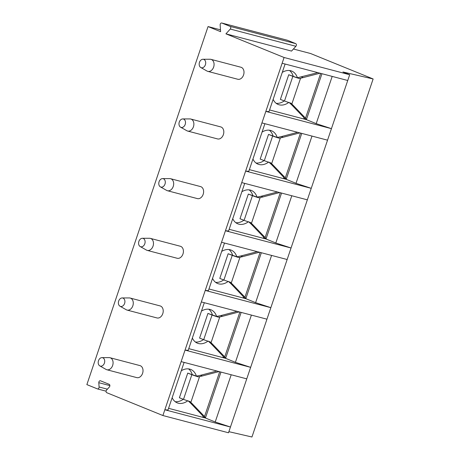 <?xml version="1.0" encoding="UTF-8"?>
<svg xmlns="http://www.w3.org/2000/svg" width="460" height="460" viewBox="0 0 460 460"><rect width="100%" height="100%" fill="white"/><g stroke="black" fill="none" stroke-linecap="round" stroke-linejoin="round"><path stroke-width="0.69" d="M293.422 49.013L310.569 53.515L373.135 78.965L342.936 71.99L349.692 74.738L347.743 80.494L282.135 63.25L261.935 122.923L327.543 140.168L307.349 199.841L241.736 182.591L221.542 242.265L287.149 259.515L266.95 319.183L201.342 301.938L181.142 361.612L246.755 378.856L228.505 432.774L162.892 415.529L106.766 392.702A1.604 1.173 -75.3 0 1 106.593 390.046L109.365 386.986A1.604 1.173 -75.3 0 0 109.187 384.33L100.516 380.805A1.604 1.173 -75.3 0 0 100.412 380.771A1.604 1.173 -75.3 0 0 98.802 382.691L99.09 386.992L107.381 389.171M373.135 78.965L251.948 437L228.879 431.67M106.087 391.178L97.48 388.918A1.604 1.173 -75.3 0 1 97.376 388.878L86.865 384.606L208.052 26.571L220.484 29.837M97.48 388.918A1.604 1.173 -75.3 0 0 99.09 386.992M162.892 415.529L164.841 409.774L167.998 409.992L184.115 362.394M282.135 63.25L284.084 57.494L225.929 33.839L230.282 29.043A1.604 1.173 -75.3 0 0 230.109 26.387L221.869 23.034A1.604 1.173 -75.3 0 0 221.766 23A1.604 1.173 -75.3 0 0 220.156 24.926L220.605 31.677L208.052 26.571M261.935 122.923L245.634 171.08L248.791 171.304L264.902 123.7M241.736 182.591L245.634 171.08L311.242 188.33L296.004 183.31L311.989 136.079M221.542 242.265L205.24 290.427L208.397 290.651L224.509 243.047M201.342 301.938L205.24 290.427L270.848 307.671L255.605 302.651L271.595 255.421M181.142 361.612L164.841 409.774L230.454 427.018L215.211 421.998L231.196 374.768M223.376 134.63A6.216 4.542 104.7 0 1 217.568 138.926L187.634 131.054A6.216 4.542 104.7 0 1 186.835 130.726L180.579 127.19A4.347 3.18 104.7 0 1 179.285 122.009A4.347 3.18 -75.3 0 1 182.746 118.933L189.934 118.927A6.216 4.542 -75.3 0 1 190.796 119.037L220.731 126.902A6.216 4.542 104.7 0 1 223.376 134.63M203.176 194.304A6.216 4.542 104.7 0 1 197.374 198.599L167.44 190.727A6.216 4.542 104.7 0 1 166.635 190.4L160.379 186.863A4.347 3.18 104.7 0 1 159.091 181.683A4.347 3.18 -75.3 0 1 162.552 178.601L169.74 178.601A6.216 4.542 -75.3 0 1 170.597 178.71L200.531 186.576A6.216 4.542 104.7 0 1 203.176 194.304M182.977 253.977A6.216 4.542 104.7 0 1 177.175 258.267L147.24 250.401A6.216 4.542 104.7 0 1 146.435 250.073L140.179 246.537A4.347 3.18 104.7 0 1 138.891 241.356A4.347 3.18 -75.3 0 1 142.353 238.274L149.54 238.274A6.216 4.542 -75.3 0 1 150.397 238.383L180.331 246.249A6.216 4.542 104.7 0 1 182.977 253.977M162.777 313.651A6.216 4.542 104.7 0 1 156.975 317.94L127.04 310.074A6.216 4.542 104.7 0 1 126.241 309.747L119.985 306.21A4.347 3.18 104.7 0 1 118.691 301.03A4.347 3.18 -75.3 0 1 122.153 297.948L129.34 297.942A6.216 4.542 -75.3 0 1 130.203 298.057L160.137 305.923A6.216 4.542 104.7 0 1 162.777 313.651M243.57 74.957A6.216 4.542 104.7 0 1 237.768 79.252L207.834 71.38A6.216 4.542 104.7 0 1 207.029 71.058L200.773 67.516A4.347 3.18 104.7 0 1 199.485 62.336A4.347 3.18 -75.3 0 1 202.946 59.259L210.134 59.254A6.216 4.542 -75.3 0 1 210.99 59.363L240.925 67.235A6.216 4.542 104.7 0 1 243.57 74.957M142.583 373.324A6.216 4.542 104.7 0 1 136.775 377.614L106.841 369.748A6.216 4.542 104.7 0 1 106.041 369.42L99.785 365.884A4.347 3.18 104.7 0 1 98.498 360.703A4.347 3.18 -75.3 0 1 101.959 357.621L109.141 357.615A6.216 4.542 -75.3 0 1 110.003 357.725L139.938 365.596A6.216 4.542 104.7 0 1 142.583 373.324M210.99 59.363A6.216 4.542 -75.3 0 1 213.636 67.091A6.216 4.542 104.7 0 1 207.834 71.38M200.773 67.516A4.347 3.18 104.7 0 0 205.401 64.745A4.347 3.18 -75.3 0 0 202.946 59.259M190.796 119.037A6.216 4.542 -75.3 0 1 193.441 126.764A6.216 4.542 104.7 0 1 187.634 131.054M180.579 127.19A4.347 3.18 104.7 0 0 185.202 124.418A4.347 3.18 -75.3 0 0 182.746 118.933M170.597 178.71A6.216 4.542 -75.3 0 1 173.242 186.438A6.216 4.542 104.7 0 1 167.44 190.727M160.379 186.863A4.347 3.18 104.7 0 0 165.002 184.086A4.347 3.18 -75.3 0 0 162.552 178.601M150.397 238.383A6.216 4.542 -75.3 0 1 153.042 246.111A6.216 4.542 104.7 0 1 147.24 250.401M140.179 246.537A4.347 3.18 104.7 0 0 144.802 243.76A4.347 3.18 -75.3 0 0 142.353 238.274M130.203 298.057A6.216 4.542 -75.3 0 1 132.842 305.779A6.216 4.542 104.7 0 1 127.04 310.074M119.985 306.21A4.347 3.18 104.7 0 0 124.608 303.433A4.347 3.18 -75.3 0 0 122.153 297.948M349.692 74.738L284.084 57.494M327.543 140.168L331.441 128.656L265.834 111.406L268.991 111.63L285.102 64.026M287.149 259.515L291.048 247.997L225.434 230.753L228.591 230.977L244.708 183.373M246.755 378.856L250.648 367.344L185.041 350.1L188.197 350.324L204.309 302.72M347.743 80.494L331.441 128.656L316.204 123.636L332.189 76.406M266.95 319.183L250.648 367.344L235.411 362.325L251.396 315.094M307.349 199.841L291.048 247.997L275.805 242.983L291.789 195.753M205.459 417.691L205.355 417.99L215.211 421.998M168.567 408.319L205.355 417.99M203.142 416.237L202.986 416.697L203.274 416.576M220.961 372.077L205.534 417.663A5.077 0.328 -161.3 0 1 205.367 417.691L203.027 416.737L202.82 415.851L191.004 403.529L192.717 404.225L204.527 416.547L219.696 371.743M181.28 370.754A18.02 12.242 -67.9 0 1 190.768 369.46A18.02 12.242 -67.9 0 1 193.879 371.628A18.02 12.242 112.1 0 1 195.27 373.526A18.02 12.242 -67.9 0 1 196.403 376.102M187.732 400.844A18.02 12.242 -67.9 0 1 177.192 402.839A18.02 12.242 -67.9 0 1 172.155 397.728M219.052 371.577L202.279 375.975L200.566 375.279L216.873 371.001M205.367 417.691L204.527 416.547M188.088 400.781L191.004 403.529M196.437 376.113L198.243 376.849A6.29 0.408 -161.3 0 1 191.849 374.687L187.743 373.1L196.437 376.113L200.566 375.279M198.243 376.849L199.571 376.613L190.848 402.385L189.894 401.517A6.29 0.408 18.7 0 1 183.5 399.355L179.388 397.768L187.743 373.1M190.848 402.385L192.717 404.225M191.849 374.687L183.5 399.355M192.257 374.635A18.02 12.242 112.1 0 0 190.365 370.766A18.02 12.242 112.1 0 0 189.025 369.299A18.02 12.242 112.1 0 0 188.537 368.891M175.202 401.689A18.02 12.242 112.1 0 0 183.298 399.274M199.571 376.613L202.279 375.975M225.653 358.018L225.555 358.317L235.411 362.325M188.767 348.645L225.555 358.317M223.341 356.563L223.18 357.023L223.474 356.908M241.161 312.403L225.728 357.989A5.077 0.328 -161.3 0 1 225.561 358.018L223.226 357.069L223.019 356.178L211.203 343.856L212.911 344.551L224.727 356.874L239.89 312.07M201.48 311.081A18.02 12.242 -67.9 0 1 210.967 309.787A18.02 12.242 -67.9 0 1 214.072 311.955A18.02 12.242 112.1 0 1 215.47 313.852A18.02 12.242 -67.9 0 1 216.597 316.428M207.926 341.171A18.02 12.242 -67.9 0 1 197.392 343.171A18.02 12.242 -67.9 0 1 192.349 338.054M239.246 311.903L222.473 316.302L220.765 315.606L237.067 311.328M225.561 358.018L224.727 356.874M208.288 341.107L211.203 343.856M216.637 316.44L218.442 317.176A6.29 0.408 -161.3 0 1 212.048 315.014L207.937 313.427L216.637 316.44L220.765 315.606M218.442 317.176L219.771 316.946L211.048 342.711L210.093 341.843A6.29 0.408 18.7 0 1 203.699 339.681L199.588 338.094L207.937 313.427M211.048 342.711L212.911 344.551M212.048 315.014L203.699 339.681M212.451 314.962A18.02 12.242 112.1 0 0 210.559 311.098A18.02 12.242 112.1 0 0 209.225 309.626A18.02 12.242 112.1 0 0 208.736 309.218M195.396 342.016A18.02 12.242 112.1 0 0 203.492 339.601M219.771 316.946L222.473 316.302M245.853 298.344L245.749 298.643L255.605 302.651M208.961 288.978L245.749 298.643M243.535 296.89L243.38 297.35L243.662 297.258M261.355 252.73L245.927 298.316A5.077 0.328 -161.3 0 1 245.761 298.344L243.426 297.396L243.213 296.504L231.403 284.182L233.111 284.878L244.927 297.2L260.09 252.402M221.68 251.407A18.02 12.242 -67.9 0 1 231.167 250.113A18.02 12.242 -67.9 0 1 234.272 252.281A18.02 12.242 112.1 0 1 235.664 254.184A18.02 12.242 -67.9 0 1 236.796 256.755M228.125 281.497A18.02 12.242 -67.9 0 1 217.591 283.498A18.02 12.242 -67.9 0 1 212.549 278.38M259.446 252.23L242.673 256.628L240.959 255.933L257.267 251.654M245.761 298.344L244.927 297.2M228.488 281.434L231.403 284.182M236.837 256.766L238.636 257.502A6.29 0.408 -161.3 0 1 232.248 255.34L228.137 253.753L236.837 256.766L240.959 255.933M238.636 257.502L239.965 257.272L231.248 283.038L230.287 282.17A6.29 0.408 18.7 0 1 223.893 280.008L219.788 278.421L228.137 253.753M231.248 283.038L233.111 284.878M232.248 255.34L223.893 280.008M232.651 255.288A18.02 12.242 112.1 0 0 230.759 251.424A18.02 12.242 112.1 0 0 229.425 249.952A18.02 12.242 112.1 0 0 228.936 249.544M215.596 282.342A18.02 12.242 112.1 0 0 223.692 279.933M239.965 257.272L242.673 256.628M266.052 238.671L265.949 238.976L275.805 242.983M229.16 229.304L265.949 238.976M263.735 237.216L263.58 237.676L263.867 237.561M281.555 193.062L266.127 238.648A5.077 0.328 -161.3 0 1 265.96 238.671L263.62 237.722L263.413 236.831L251.597 224.509L253.31 225.204L265.127 237.527L280.289 192.728M241.874 191.739A18.02 12.242 -67.9 0 1 251.367 190.44A18.02 12.242 -67.9 0 1 254.472 192.613A18.02 12.242 112.1 0 1 255.863 194.511A18.02 12.242 -67.9 0 1 256.996 197.081M248.325 221.829A18.02 12.242 -67.9 0 1 237.785 223.824A18.02 12.242 -67.9 0 1 232.748 218.707M279.645 192.556L262.873 196.96L261.159 196.265L277.466 191.987M265.96 238.671L265.127 237.527M248.682 221.766L251.597 224.509M257.031 197.093L258.836 197.829A6.29 0.408 -161.3 0 1 252.442 195.667L248.337 194.08L257.031 197.093L261.159 196.265M258.836 197.829L260.164 197.599L251.442 223.364L250.487 222.496A6.29 0.408 18.7 0 1 244.093 220.34L239.988 218.747L248.337 194.08M251.442 223.364L253.31 225.204M252.442 195.667L244.093 220.34M252.85 195.615A18.02 12.242 112.1 0 0 250.959 191.751A18.02 12.242 112.1 0 0 249.619 190.279A18.02 12.242 112.1 0 0 249.136 189.871M235.796 222.674A18.02 12.242 112.1 0 0 243.892 220.259M260.164 197.599L262.873 196.96M286.246 179.003L286.149 179.302L296.004 183.31M249.36 169.631L286.149 179.302M283.935 177.543L283.78 178.003L284.067 177.888M301.754 133.388L286.321 178.974A5.077 0.328 -161.3 0 1 286.154 178.998L283.82 178.049L283.613 177.157L271.797 164.841L273.51 165.537L285.321 177.853L300.489 133.055M262.073 132.066A18.02 12.242 -67.9 0 1 271.561 130.766A18.02 12.242 -67.9 0 1 274.666 132.94A18.02 12.242 112.1 0 1 276.063 134.837A18.02 12.242 -67.9 0 1 277.19 137.413M268.525 162.156A18.02 12.242 -67.9 0 1 257.985 164.151A18.02 12.242 -67.9 0 1 252.942 159.033M299.845 132.882L283.067 137.287L281.359 136.591L297.66 132.313M286.154 178.998L285.321 177.853M268.881 162.092L271.797 164.841M277.23 137.425L279.036 138.155A6.29 0.408 -161.3 0 1 272.642 135.999L268.531 134.406L277.23 137.425L281.359 136.591M279.036 138.155L280.364 137.925L271.642 163.691L270.687 162.823A6.29 0.408 18.7 0 1 264.293 160.666L260.182 159.074L268.531 134.406M271.642 163.691L273.51 165.537M272.642 135.999L264.293 160.666M273.044 135.947A18.02 12.242 112.1 0 0 271.153 132.077A18.02 12.242 112.1 0 0 269.819 130.605A18.02 12.242 112.1 0 0 269.33 130.203M255.99 163.001A18.02 12.242 112.1 0 0 264.086 160.586M280.364 137.925L283.067 137.287M225.929 33.839L291.536 51.089L295.889 46.287A1.604 1.173 -75.3 0 0 295.717 43.631L287.483 40.279A1.604 1.173 -75.3 0 0 287.373 40.244A1.604 1.173 -75.3 0 0 287.264 40.227M269.554 109.957L306.343 119.629L316.204 123.636M306.446 119.33L306.343 119.629M304.129 117.869L303.974 118.335L304.267 118.214M304.02 118.375L303.807 117.484L291.996 105.167L293.704 105.863L305.52 118.18L306.354 119.33L304.02 118.375M282.273 72.392A18.02 12.242 -67.9 0 1 291.761 71.093A18.02 12.242 -67.9 0 1 294.866 73.266A18.02 12.242 112.1 0 1 296.263 75.164A18.02 12.242 -67.9 0 1 297.39 77.74M288.719 102.482A18.02 12.242 -67.9 0 1 278.185 104.477A18.02 12.242 -67.9 0 1 273.142 99.36M321.954 73.715L306.521 119.301A5.077 0.328 -161.3 0 1 306.354 119.33M320.683 73.382L305.52 118.18M320.039 73.215L300.564 78.252L291.841 104.017L293.704 105.863M291.996 105.167L289.081 102.419M291.841 104.017L290.881 103.149A6.29 0.408 18.7 0 1 284.493 100.993L280.381 99.406L288.73 74.738L299.236 78.482A6.29 0.408 -161.3 0 1 292.842 76.326L288.73 74.738M317.86 72.64L297.43 77.751M300.564 78.252L299.236 78.482M292.842 76.326L284.493 100.993M293.244 76.274A18.02 12.242 112.1 0 0 291.352 72.404A18.02 12.242 112.1 0 0 290.018 70.932A18.02 12.242 112.1 0 0 289.53 70.529M276.19 103.327A18.02 12.242 112.1 0 0 284.286 100.912M301.559 76.918L303.266 77.613M110.003 357.725A6.216 4.542 -75.3 0 1 112.648 365.453A6.216 4.542 104.7 0 1 106.841 369.748M99.785 365.884A4.347 3.18 104.7 0 0 104.409 363.107A4.347 3.18 -75.3 0 0 101.959 357.621M230.282 29.043L295.889 46.287M230.109 26.387L295.717 43.631M221.869 23.034L287.483 40.279M98.802 382.691L109.882 385.606M287.373 40.244L221.766 23"/></g></svg>
